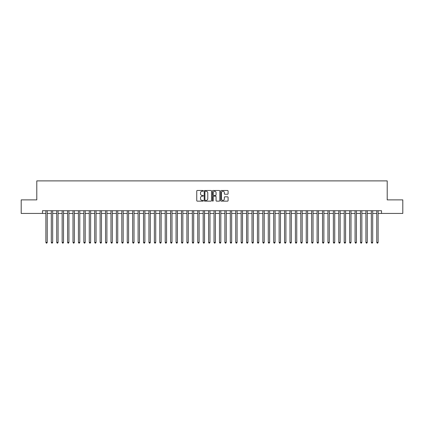 <?xml version="1.0" encoding="UTF-8"?>
<svg xmlns="http://www.w3.org/2000/svg" width="424" height="424" viewBox="0 0 424 424"><rect width="100%" height="100%" fill="white"/><g stroke="black" fill="none" stroke-linecap="round" stroke-linejoin="round"><path stroke-width="0.64" d="M203.324 190.858A0.371 0.371 0 0 0 202.948 190.482L197.293 190.482A0.53 0.53 0 0 0 196.757 191.017L196.757 200.6A0.53 0.53 0 0 0 197.293 201.135L202.948 201.135A0.371 0.371 0 0 0 203.324 200.759A0.371 0.371 0 0 0 202.948 200.388L202.216 200.388A1.701 1.701 0 0 1 200.515 198.681L200.515 197.886A1.701 1.701 0 0 1 202.216 196.179L202.948 196.179A0.371 0.371 0 0 0 203.324 195.809A0.371 0.371 0 0 0 202.948 195.438L202.216 195.438A1.701 1.701 0 0 1 200.515 193.731L200.515 192.936A1.701 1.701 0 0 1 202.216 191.229L202.948 191.229A0.371 0.371 0 0 0 203.324 190.858M227.561 194.24A0.53 0.53 0 0 0 228.091 193.704L228.091 191.017A0.53 0.53 0 0 0 227.561 190.482L221.275 190.482A0.53 0.53 0 0 0 220.745 191.017L220.745 200.6A0.53 0.53 0 0 0 221.275 201.135L227.561 201.135A0.53 0.53 0 0 0 228.091 200.6L228.091 197.351A0.53 0.53 0 0 0 227.561 196.821L224.874 196.821A0.53 0.53 0 0 0 224.338 197.351L224.338 198.962A1.426 1.426 0 0 1 222.913 200.388A1.426 1.426 0 0 1 221.492 198.962L221.492 192.655A1.426 1.426 0 0 1 222.913 191.229A1.426 1.426 0 0 1 224.338 192.655L224.338 193.704A0.53 0.53 0 0 0 224.874 194.24L227.561 194.24M42.49 213.436L21.2 213.436L21.2 199.879L36.793 199.879L36.793 180.889L387.207 180.889L387.207 199.879L402.8 199.879L402.8 213.436L381.51 213.436L381.51 210.723L42.49 210.723L42.49 213.436L45.882 213.436M211.534 191.017A0.53 0.53 0 0 0 211.004 190.482L204.718 190.482A0.53 0.53 0 0 0 204.188 191.017L204.188 200.6A0.53 0.53 0 0 0 204.718 201.135L211.004 201.135A0.53 0.53 0 0 0 211.534 200.6L211.534 191.017M212.996 190.482L219.282 190.482A0.53 0.53 0 0 1 219.812 191.017L219.812 200.6A0.53 0.53 0 0 1 219.282 201.135L216.59 201.135A0.53 0.53 0 0 1 216.06 200.6L216.06 196.715A0.53 0.53 0 0 0 215.53 196.179L213.744 196.179A0.53 0.53 0 0 0 213.214 196.715L213.214 200.759A0.371 0.371 0 0 1 212.837 201.135A0.371 0.371 0 0 1 212.466 200.759L212.466 191.017A0.53 0.53 0 0 1 212.996 190.482M47.239 213.436L51.304 213.436M52.661 213.436L56.731 213.436M58.083 213.436L62.153 213.436M63.51 213.436L67.58 213.436M68.932 213.436L73.002 213.436M74.359 213.436L78.424 213.436M79.781 213.436L83.851 213.436M85.208 213.436L89.273 213.436M90.63 213.436L94.7 213.436M96.057 213.436L100.122 213.436M101.479 213.436L105.55 213.436M106.906 213.436L110.971 213.436M112.328 213.436L116.399 213.436M117.75 213.436L121.821 213.436M123.177 213.436L127.248 213.436M128.599 213.436L132.67 213.436M134.026 213.436L138.092 213.436M139.448 213.436L143.519 213.436M144.876 213.436L148.941 213.436M150.297 213.436L154.368 213.436M155.725 213.436L159.79 213.436M161.147 213.436L165.217 213.436M166.574 213.436L170.639 213.436M171.996 213.436L176.066 213.436M177.418 213.436L181.488 213.436M182.845 213.436L186.915 213.436M188.267 213.436L192.337 213.436M193.694 213.436L197.759 213.436M199.116 213.436L203.186 213.436M204.543 213.436L208.608 213.436M209.965 213.436L214.035 213.436M215.392 213.436L219.457 213.436M220.814 213.436L224.884 213.436M226.241 213.436L230.306 213.436M231.663 213.436L235.733 213.436M237.085 213.436L241.155 213.436M242.512 213.436L246.583 213.436M247.934 213.436L252.004 213.436M253.361 213.436L257.426 213.436M258.783 213.436L262.853 213.436M264.21 213.436L268.275 213.436M269.632 213.436L273.703 213.436M275.059 213.436L279.125 213.436M280.481 213.436L284.552 213.436M285.909 213.436L289.974 213.436M291.33 213.436L295.401 213.436M296.752 213.436L300.823 213.436M302.18 213.436L306.25 213.436M307.601 213.436L311.672 213.436M313.029 213.436L317.094 213.436M318.451 213.436L322.521 213.436M323.878 213.436L327.943 213.436M329.3 213.436L333.37 213.436M334.727 213.436L338.792 213.436M340.149 213.436L344.219 213.436M345.576 213.436L349.641 213.436M350.998 213.436L355.068 213.436M356.42 213.436L360.49 213.436M361.847 213.436L365.917 213.436M367.269 213.436L371.339 213.436M372.696 213.436L376.761 213.436M378.118 213.436L381.51 213.436M205.306 191.229A0.371 0.371 0 0 0 204.93 191.6L204.93 200.017A0.371 0.371 0 0 0 205.306 200.388L206.075 200.388A1.701 1.701 0 0 0 207.781 198.681L207.781 192.936A1.701 1.701 0 0 0 206.075 191.229L205.306 191.229M216.06 192.682A1.426 1.426 0 0 0 214.634 191.256A1.426 1.426 0 0 0 213.214 192.682L213.214 194.902A0.53 0.53 0 0 0 213.744 195.438L215.53 195.438A0.53 0.53 0 0 0 216.06 194.902L216.06 192.682M47.239 210.723L47.239 242.401L45.882 242.401L45.882 210.723M47.239 242.401L46.831 243.111L46.285 243.111L45.882 242.401M52.661 210.723L52.661 242.401L51.304 242.401L51.304 210.723M52.661 242.401L52.253 243.111L51.712 243.111L51.304 242.401M58.083 210.723L58.083 242.401L56.731 242.401L56.731 210.723M58.083 242.401L57.68 243.111L57.134 243.111L56.731 242.401M63.51 210.723L63.51 242.401L62.153 242.401L62.153 210.723M63.51 242.401L63.102 243.111L62.561 243.111L62.153 242.401M68.932 210.723L68.932 242.401L67.58 242.401L67.58 210.723M68.932 242.401L68.529 243.111L67.983 243.111L67.58 242.401M74.359 210.723L74.359 242.401L73.002 242.401L73.002 210.723M74.359 242.401L73.951 243.111L73.41 243.111L73.002 242.401M79.781 210.723L79.781 242.401L78.424 242.401L78.424 210.723M79.781 242.401L79.378 243.111L78.832 243.111L78.424 242.401M85.208 210.723L85.208 242.401L83.851 242.401L83.851 210.723M85.208 242.401L84.8 243.111L84.259 243.111L83.851 242.401M90.63 210.723L90.63 242.401L89.273 242.401L89.273 210.723M90.63 242.401L90.222 243.111L89.681 243.111L89.273 242.401M96.057 210.723L96.057 242.401L94.7 242.401L94.7 210.723M96.057 242.401L95.649 243.111L95.108 243.111L94.7 242.401M101.479 210.723L101.479 242.401L100.122 242.401L100.122 210.723M101.479 242.401L101.071 243.111L100.53 243.111L100.122 242.401M106.906 210.723L106.906 242.401L105.55 242.401L105.55 210.723M106.906 242.401L106.498 243.111L105.952 243.111L105.55 242.401M112.328 210.723L112.328 242.401L110.971 242.401L110.971 210.723M112.328 242.401L111.92 243.111L111.38 243.111L110.971 242.401M117.75 210.723L117.75 242.401L116.399 242.401L116.399 210.723M117.75 242.401L117.347 243.111L116.801 243.111L116.399 242.401M123.177 210.723L123.177 242.401L121.821 242.401L121.821 210.723M123.177 242.401L122.769 243.111L122.229 243.111L121.821 242.401M128.599 210.723L128.599 242.401L127.248 242.401L127.248 210.723M128.599 242.401L128.196 243.111L127.651 243.111L127.248 242.401M134.026 210.723L134.026 242.401L132.67 242.401L132.67 210.723M134.026 242.401L133.618 243.111L133.078 243.111L132.67 242.401M139.448 210.723L139.448 242.401L138.092 242.401L138.092 210.723M139.448 242.401L139.046 243.111L138.5 243.111L138.092 242.401M144.876 210.723L144.876 242.401L143.519 242.401L143.519 210.723M144.876 242.401L144.467 243.111L143.927 243.111L143.519 242.401M150.297 210.723L150.297 242.401L148.941 242.401L148.941 210.723M150.297 242.401L149.889 243.111L149.349 243.111L148.941 242.401M155.725 210.723L155.725 242.401L154.368 242.401L154.368 210.723M155.725 242.401L155.317 243.111L154.776 243.111L154.368 242.401M161.147 210.723L161.147 242.401L159.79 242.401L159.79 210.723M161.147 242.401L160.738 243.111L160.198 243.111L159.79 242.401M166.574 210.723L166.574 242.401L165.217 242.401L165.217 210.723M166.574 242.401L166.166 243.111L165.62 243.111L165.217 242.401M171.996 210.723L171.996 242.401L170.639 242.401L170.639 210.723M171.996 242.401L171.588 243.111L171.047 243.111L170.639 242.401M177.418 210.723L177.418 242.401L176.066 242.401L176.066 210.723M177.418 242.401L177.015 243.111L176.469 243.111L176.066 242.401M182.845 210.723L182.845 242.401L181.488 242.401L181.488 210.723M182.845 242.401L182.437 243.111L181.896 243.111L181.488 242.401M188.267 210.723L188.267 242.401L186.915 242.401L186.915 210.723M188.267 242.401L187.864 243.111L187.318 243.111L186.915 242.401M193.694 210.723L193.694 242.401L192.337 242.401L192.337 210.723M193.694 242.401L193.286 243.111L192.745 243.111L192.337 242.401M199.116 210.723L199.116 242.401L197.759 242.401L197.759 210.723M199.116 242.401L198.713 243.111L198.167 243.111L197.759 242.401M204.543 210.723L204.543 242.401L203.186 242.401L203.186 210.723M204.543 242.401L204.135 243.111L203.594 243.111L203.186 242.401M209.965 210.723L209.965 242.401L208.608 242.401L208.608 210.723M209.965 242.401L209.557 243.111L209.016 243.111L208.608 242.401M215.392 210.723L215.392 242.401L214.035 242.401L214.035 210.723M215.392 242.401L214.984 243.111L214.443 243.111L214.035 242.401M220.814 210.723L220.814 242.401L219.457 242.401L219.457 210.723M220.814 242.401L220.406 243.111L219.865 243.111L219.457 242.401M226.241 210.723L226.241 242.401L224.884 242.401L224.884 210.723M226.241 242.401L225.833 243.111L225.287 243.111L224.884 242.401M231.663 210.723L231.663 242.401L230.306 242.401L230.306 210.723M231.663 242.401L231.255 243.111L230.714 243.111L230.306 242.401M237.085 210.723L237.085 242.401L235.733 242.401L235.733 210.723M237.085 242.401L236.682 243.111L236.136 243.111L235.733 242.401M242.512 210.723L242.512 242.401L241.155 242.401L241.155 210.723M242.512 242.401L242.104 243.111L241.563 243.111L241.155 242.401M247.934 210.723L247.934 242.401L246.583 242.401L246.583 210.723M247.934 242.401L247.531 243.111L246.985 243.111L246.583 242.401M253.361 210.723L253.361 242.401L252.004 242.401L252.004 210.723M253.361 242.401L252.953 243.111L252.413 243.111L252.004 242.401M258.783 210.723L258.783 242.401L257.426 242.401L257.426 210.723M258.783 242.401L258.38 243.111L257.834 243.111L257.426 242.401M264.21 210.723L264.21 242.401L262.853 242.401L262.853 210.723M264.21 242.401L263.802 243.111L263.262 243.111L262.853 242.401M269.632 210.723L269.632 242.401L268.275 242.401L268.275 210.723M269.632 242.401L269.224 243.111L268.683 243.111L268.275 242.401M275.059 210.723L275.059 242.401L273.703 242.401L273.703 210.723M275.059 242.401L274.651 243.111L274.111 243.111L273.703 242.401M280.481 210.723L280.481 242.401L279.125 242.401L279.125 210.723M280.481 242.401L280.073 243.111L279.533 243.111L279.125 242.401M285.909 210.723L285.909 242.401L284.552 242.401L284.552 210.723M285.909 242.401L285.5 243.111L284.954 243.111L284.552 242.401M291.33 210.723L291.33 242.401L289.974 242.401L289.974 210.723M291.33 242.401L290.922 243.111L290.382 243.111L289.974 242.401M296.752 210.723L296.752 242.401L295.401 242.401L295.401 210.723M296.752 242.401L296.349 243.111L295.804 243.111L295.401 242.401M302.18 210.723L302.18 242.401L300.823 242.401L300.823 210.723M302.18 242.401L301.771 243.111L301.231 243.111L300.823 242.401M307.601 210.723L307.601 242.401L306.25 242.401L306.25 210.723M307.601 242.401L307.199 243.111L306.653 243.111L306.25 242.401M313.029 210.723L313.029 242.401L311.672 242.401L311.672 210.723M313.029 242.401L312.621 243.111L312.08 243.111L311.672 242.401M318.451 210.723L318.451 242.401L317.094 242.401L317.094 210.723M318.451 242.401L318.048 243.111L317.502 243.111L317.094 242.401M323.878 210.723L323.878 242.401L322.521 242.401L322.521 210.723M323.878 242.401L323.47 243.111L322.929 243.111L322.521 242.401M329.3 210.723L329.3 242.401L327.943 242.401L327.943 210.723M329.3 242.401L328.892 243.111L328.351 243.111L327.943 242.401M334.727 210.723L334.727 242.401L333.37 242.401L333.37 210.723M334.727 242.401L334.319 243.111L333.778 243.111L333.37 242.401M340.149 210.723L340.149 242.401L338.792 242.401L338.792 210.723M340.149 242.401L339.741 243.111L339.2 243.111L338.792 242.401M345.576 210.723L345.576 242.401L344.219 242.401L344.219 210.723M345.576 242.401L345.168 243.111L344.622 243.111L344.219 242.401M350.998 210.723L350.998 242.401L349.641 242.401L349.641 210.723M350.998 242.401L350.59 243.111L350.049 243.111L349.641 242.401M356.42 210.723L356.42 242.401L355.068 242.401L355.068 210.723M356.42 242.401L356.017 243.111L355.471 243.111L355.068 242.401M361.847 210.723L361.847 242.401L360.49 242.401L360.49 210.723M361.847 242.401L361.439 243.111L360.898 243.111L360.49 242.401M367.269 210.723L367.269 242.401L365.917 242.401L365.917 210.723M367.269 242.401L366.866 243.111L366.32 243.111L365.917 242.401M372.696 210.723L372.696 242.401L371.339 242.401L371.339 210.723M372.696 242.401L372.288 243.111L371.747 243.111L371.339 242.401M378.118 210.723L378.118 242.401L376.761 242.401L376.761 210.723M378.118 242.401L377.715 243.111L377.169 243.111L376.761 242.401"/></g></svg>
